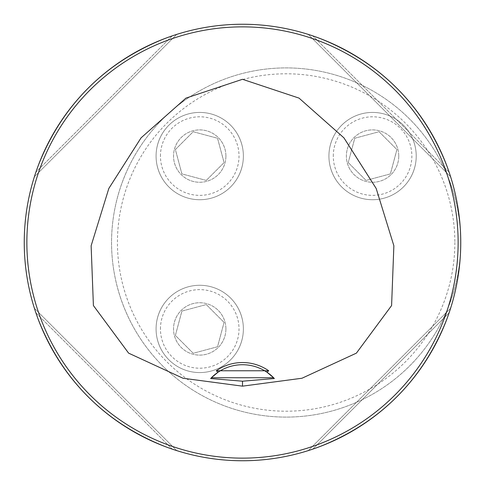 <?xml version="1.0" encoding="UTF-8"?>
<svg xmlns="http://www.w3.org/2000/svg" width="485" height="485" viewBox="0 0 485 485"><rect width="100%" height="100%" fill="white"/><g stroke="black" fill="none" stroke-linecap="round" stroke-linejoin="round"><path stroke-width="0.36" stroke-dasharray="2.42 1.82" d="M225.919 156.079A26.19 26.19 0 0 1 186.634 178.759A26.19 26.19 0 0 1 186.634 133.393A26.19 26.19 0 0 1 225.919 156.079A26.19 26.19 0 0 1 199.729 182.269A26.19 26.19 0 0 1 173.539 156.079A26.19 26.19 0 0 1 199.729 129.889A26.19 26.19 0 0 1 225.919 156.079M454.857 242.5A168.707 168.707 0 0 1 201.796 388.606A168.707 168.707 0 0 1 201.796 96.394A168.707 168.707 0 0 1 454.857 242.5M398.761 156.079A26.19 26.19 0 0 1 359.476 178.759A26.19 26.19 0 0 1 359.476 133.393A26.19 26.19 0 0 1 398.761 156.079A26.19 26.19 0 0 1 372.571 182.269A26.19 26.19 0 0 1 346.381 156.079A26.19 26.19 0 0 1 372.571 129.889A26.19 26.19 0 0 1 398.761 156.079M225.919 328.921A26.19 26.19 0 0 1 186.634 351.607A26.19 26.19 0 0 1 186.634 306.241A26.19 26.19 0 0 1 225.919 328.921A26.19 26.19 0 0 1 199.729 355.111A26.19 26.19 0 0 1 173.539 328.921A26.19 26.19 0 0 1 199.729 302.731A26.19 26.19 0 0 1 225.919 328.921M460.75 242.5A218.25 218.25 0 0 1 133.375 431.511A218.25 218.25 0 0 1 133.375 53.489A218.25 218.25 0 0 1 460.75 242.5A174.6 174.6 0 0 1 198.85 393.705A174.6 174.6 0 0 1 198.85 91.295A174.6 174.6 0 0 1 460.75 242.5L460.75 242.5A174.6 174.6 0 0 0 198.85 91.295A174.6 174.6 0 0 0 198.85 393.711A174.6 174.6 0 0 0 460.75 242.5M450.577 176.637L450.474 176.322M449.11 172.175C424.678 105.748 379.252 60.322 312.825 35.89C379.252 60.322 424.678 105.748 449.11 172.175L312.825 35.89L449.11 172.175M308.363 34.423L308.678 34.526M34.423 308.363L34.526 308.678M34.556 308.781L34.884 309.788M35.89 312.825C60.322 379.252 105.748 424.678 172.175 449.11C105.748 424.678 60.322 379.252 35.89 312.825L172.175 449.11L35.89 312.825M176.667 450.583L176.322 450.474M176.637 34.423L176.322 34.526M176.219 34.556L175.212 34.884M172.175 35.89C105.748 60.322 60.322 105.748 35.89 172.175C60.322 105.748 105.748 60.322 172.175 35.89L35.89 172.175L172.175 35.89M34.423 176.637L34.526 176.322M308.363 450.577L308.678 450.474M308.781 450.444L309.788 450.116M310.176 449.995L312.825 449.11L449.11 312.825C424.678 379.252 379.252 424.678 312.825 449.11C379.252 424.678 424.678 379.252 449.11 312.825L449.995 310.176M450.577 308.363L450.474 308.678M34.386 308.236L176.764 450.613L34.386 308.236M176.764 34.386L34.386 176.764L176.764 34.386M450.613 176.764L308.236 34.386L450.613 176.764M308.236 450.613L450.613 308.236L308.236 450.613M274.358 378.53A43.65 43.65 0 0 0 273.601 377.742M266.992 372.237A43.65 43.65 0 0 0 218.007 372.237M211.399 377.742A43.65 43.65 0 0 0 210.642 378.53M328.921 156.079A43.65 43.65 0 0 0 394.396 193.879A43.65 43.65 0 0 0 394.396 118.273A43.65 43.65 0 0 0 328.921 156.079A43.65 43.65 0 0 0 394.396 193.879A43.65 43.65 0 0 0 394.396 118.273A43.65 43.65 0 0 0 328.921 156.079M333.286 156.079A39.285 39.285 0 0 1 392.213 122.056A39.285 39.285 0 0 1 392.213 190.102A39.285 39.285 0 0 1 333.286 156.079M348.23 162.602L354.753 138.255L379.094 131.732L396.918 149.556L390.395 173.897L366.048 180.42L348.23 162.602L366.048 180.42L390.395 173.897L396.918 149.556L379.094 131.732L354.753 138.255L348.23 162.602M156.079 156.079A43.65 43.65 0 0 0 221.554 193.879A43.65 43.65 0 0 0 221.554 118.273A43.65 43.65 0 0 0 156.079 156.079A43.65 43.65 0 0 0 221.554 193.879A43.65 43.65 0 0 0 221.554 118.273A43.65 43.65 0 0 0 156.079 156.079M160.444 156.079A39.285 39.285 0 0 1 219.372 122.056A39.285 39.285 0 0 1 219.372 190.102A39.285 39.285 0 0 1 160.444 156.079M206.252 180.42L181.905 173.897L175.382 149.556L193.206 131.732L217.547 138.255L224.07 162.602L206.252 180.42L224.07 162.602L217.547 138.255L193.206 131.732L175.382 149.556L181.905 173.897L206.252 180.42M156.079 328.921A43.65 43.65 0 0 0 221.554 366.727A43.65 43.65 0 0 0 221.554 291.121A43.65 43.65 0 0 0 156.079 328.921A43.65 43.65 0 0 0 221.554 366.727A43.65 43.65 0 0 0 221.554 291.121A43.65 43.65 0 0 0 156.079 328.921M160.444 328.921A39.285 39.285 0 0 1 219.372 294.898A39.285 39.285 0 0 1 219.372 362.944A39.285 39.285 0 0 1 160.444 328.921M224.07 322.398L217.547 346.745L193.206 353.268L175.382 335.444L181.905 311.103L206.252 304.58L224.07 322.398L206.252 304.58L181.905 311.103L175.382 335.444L193.206 353.268L217.547 346.745L224.07 322.398M312.825 449.11L449.11 312.825"/><path stroke-width="0.73" d="M216.292 370.77L268.708 370.77L266.992 372.237A43.65 43.65 0 0 0 218.007 372.237L216.292 370.77A45.832 45.832 0 0 1 268.708 370.77M242.5 381.21L210.642 378.53L211.399 377.742A43.65 43.65 0 0 1 218.007 372.237L211.399 377.742L273.601 377.742L266.992 372.237A43.65 43.65 0 0 1 273.601 377.742L274.358 378.53L242.5 381.21L242.5 386.157L183.027 378.245L128.616 353.147L93.405 305.556L91.131 245.768L108.828 188.453L141.068 137.855L185.967 98.109L242.5 79.291L299.033 98.109L343.932 137.855L376.172 188.453L393.868 245.768L391.595 305.556L356.384 353.147L301.973 378.245L242.5 386.157M460.75 242.5A218.25 218.25 0 0 0 133.375 53.489A218.25 218.25 0 0 0 133.375 431.511A218.25 218.25 0 0 0 460.75 242.5M34.884 309.788L34.423 308.363M175.212 34.884L176.637 34.423M310.176 449.995L308.363 450.577M309.788 450.116L312.825 449.11M449.995 310.176L450.577 308.363M450.613 308.236L449.11 312.825M458.131 242.5A215.631 215.631 0 0 0 134.684 55.757A215.631 215.631 0 0 0 134.684 429.243A215.631 215.631 0 0 0 458.131 242.5"/></g></svg>
